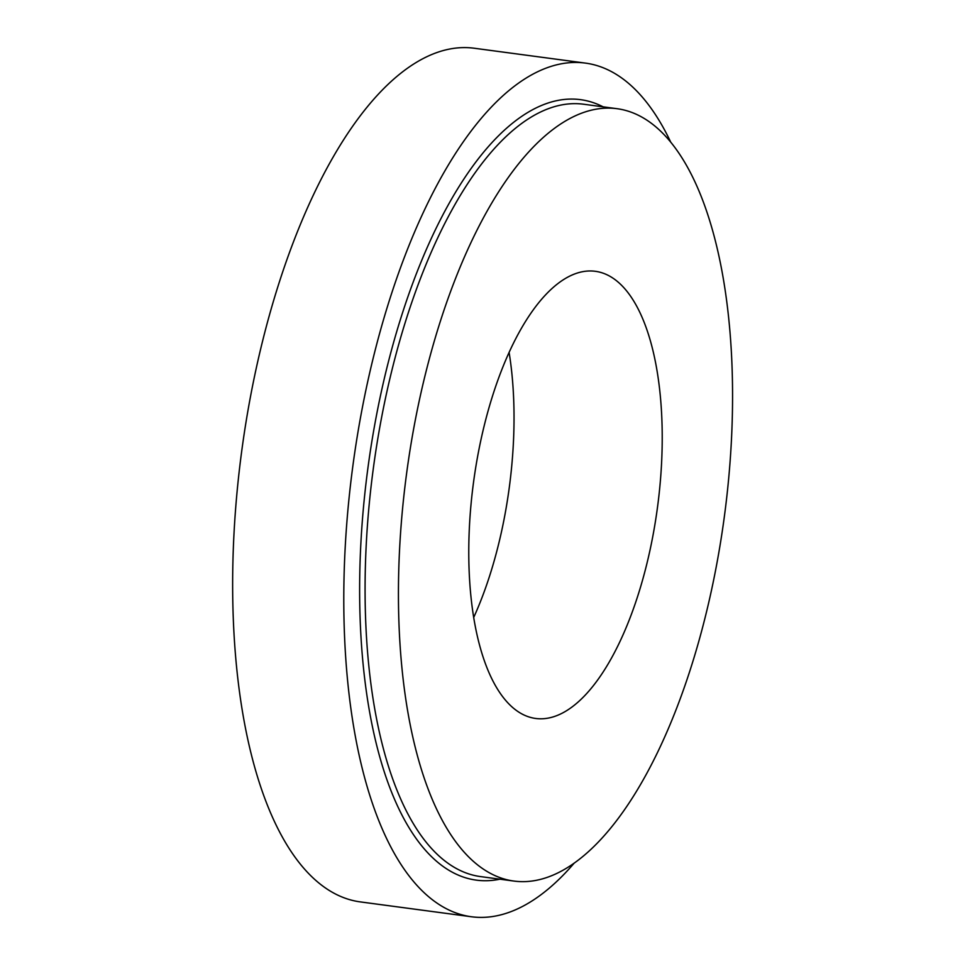 <?xml version="1.0" encoding="UTF-8"?>
<svg xmlns="http://www.w3.org/2000/svg" width="965" height="965" viewBox="0 0 965 965"><rect width="100%" height="100%" fill="white"/><g stroke="black" fill="none" stroke-linecap="round" stroke-linejoin="round"><path stroke-width="1.45" d="M509.11 352.442A225.557 92.821 -82.4 0 1 513.585 438.689A225.557 92.821 -82.4 0 1 473.682 617.504M574.32 862.975A430.619 177.21 -82.4 0 1 471.39 916.75L360.247 901.889A430.619 177.21 -82.4 0 1 241.648 451.596A430.619 177.21 -82.4 0 1 474.346 48.25L585.49 63.111A430.619 177.21 -82.4 0 1 670.675 142.024M661.785 458.496A225.557 92.821 -82.4 0 1 535.611 718.455A225.557 92.821 -82.4 0 1 473.489 482.584A225.557 92.821 -82.4 0 1 595.369 271.31A225.557 92.821 -82.4 0 1 661.785 458.496M731.808 432.031A389.607 160.335 -82.4 0 1 513.875 881.057A389.607 160.335 -82.4 0 1 406.579 473.634A389.607 160.335 -82.4 0 1 617.105 108.707A389.607 160.335 -82.4 0 1 731.808 432.031M471.39 916.75A430.619 177.21 -82.4 0 1 352.792 466.457A430.619 177.21 -82.4 0 1 585.49 63.111M513.875 881.057L480.534 876.594A389.607 160.335 -82.4 0 1 373.226 469.183A389.607 160.335 -82.4 0 1 583.765 104.244L617.105 108.707M499.942 879.187A393.708 162.011 -82.4 0 1 367.858 468.459A393.708 162.011 -82.4 0 1 603.173 106.85"/></g></svg>
